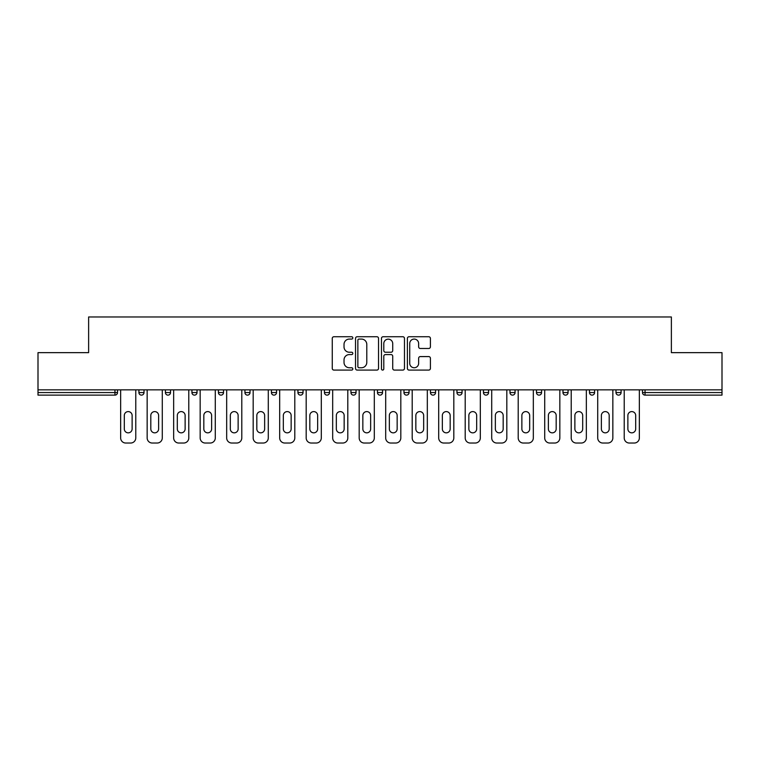 <?xml version="1.0" encoding="UTF-8"?>
<svg xmlns="http://www.w3.org/2000/svg" width="760" height="760" viewBox="0 0 760 760"><rect width="100%" height="100%" fill="white"/><g stroke="black" fill="none" stroke-linecap="round" stroke-linejoin="round"><path stroke-width="1.14" d="M352.82 337.905A1.168 1.168 0 0 0 351.652 336.737L333.934 336.737A1.672 1.672 0 0 0 332.262 338.399L332.262 368.419A1.672 1.672 0 0 0 333.934 370.091L351.652 370.091A1.168 1.168 0 0 0 352.82 368.923A1.168 1.168 0 0 0 351.652 367.755L349.353 367.755A5.339 5.339 0 0 1 344.023 362.416L344.023 359.917A5.339 5.339 0 0 1 349.353 354.578L351.652 354.578A1.168 1.168 0 0 0 352.82 353.409A1.168 1.168 0 0 0 351.652 352.241L349.353 352.241A5.339 5.339 0 0 1 344.023 346.911L344.023 344.403A5.339 5.339 0 0 1 349.353 339.074L351.652 339.074A1.168 1.168 0 0 0 352.82 337.905M428.735 348.488A1.672 1.672 0 0 0 430.407 346.826L430.407 338.399A1.672 1.672 0 0 0 428.735 336.737L409.06 336.737A1.672 1.672 0 0 0 407.388 338.399L407.388 368.419A1.672 1.672 0 0 0 409.06 370.091L428.735 370.091A1.672 1.672 0 0 0 430.407 368.419L430.407 358.245A1.672 1.672 0 0 0 428.735 356.582L420.318 356.582A1.672 1.672 0 0 0 418.646 358.245L418.646 363.29A4.465 4.465 0 0 1 414.19 367.755A4.465 4.465 0 0 1 409.726 363.29L409.726 343.529A4.465 4.465 0 0 1 414.19 339.074A4.465 4.465 0 0 1 418.646 343.529L418.646 346.826A1.672 1.672 0 0 0 420.318 348.488L428.735 348.488M38 389.851L38 352.649L88.626 352.649L88.626 316.967L671.375 316.967L671.375 352.649L722 352.649L722 389.851L38 389.851L38 392.568L114.96 392.568L114.96 389.851M378.537 338.399A1.672 1.672 0 0 0 376.874 336.737L357.19 336.737A1.672 1.672 0 0 0 355.528 338.399L355.528 368.419A1.672 1.672 0 0 0 357.19 370.091L376.874 370.091A1.672 1.672 0 0 0 378.537 368.419L378.537 338.399M383.125 336.737L402.809 336.737A1.672 1.672 0 0 1 404.472 338.399L404.472 368.419A1.672 1.672 0 0 1 402.809 370.091L394.383 370.091A1.672 1.672 0 0 1 392.72 368.419L392.72 356.25A1.672 1.672 0 0 0 391.048 354.578L385.462 354.578A1.672 1.672 0 0 0 383.791 356.25L383.791 368.923A1.168 1.168 0 0 1 382.622 370.091A1.168 1.168 0 0 1 381.463 368.923L381.463 338.399A1.672 1.672 0 0 1 383.125 336.737M114.96 395.124A2.546 2.546 0 0 0 117.515 392.568L114.96 392.568L114.96 395.124A2.546 2.546 0 0 0 117.515 392.568L117.515 389.851L117.515 392.568A2.546 2.546 0 0 1 114.96 395.124L38 395.124L38 392.568M722 389.851L722 395.124L645.04 395.124A2.546 2.546 0 0 1 642.485 392.568L642.485 389.851L642.485 392.568L722 392.568M138.918 389.851L138.918 392.568L138.918 389.851M141.464 395.124A2.546 2.546 0 0 1 138.918 392.568A2.546 2.546 0 0 0 141.464 395.124A2.546 2.546 0 0 0 144.011 392.568L144.011 389.851L144.011 392.568A2.546 2.546 0 0 1 141.464 395.124A2.546 2.546 0 0 1 138.918 392.568L144.011 392.568A2.546 2.546 0 0 1 141.464 395.124M165.423 389.851L165.423 392.568L165.423 389.851M170.516 389.851L170.516 392.568A2.546 2.546 0 0 1 167.969 395.124A2.546 2.546 0 0 1 165.423 392.568A2.546 2.546 0 0 0 167.969 395.124A2.546 2.546 0 0 0 170.516 392.568A2.546 2.546 0 0 1 167.969 395.124A2.546 2.546 0 0 1 165.423 392.568L170.516 392.568M191.928 389.851L191.928 392.568L191.928 389.851M197.02 389.851L197.02 392.568A2.546 2.546 0 0 1 194.475 395.124A2.546 2.546 0 0 1 191.928 392.568A2.546 2.546 0 0 0 194.475 395.124A2.546 2.546 0 0 0 197.02 392.568A2.546 2.546 0 0 1 194.475 395.124A2.546 2.546 0 0 1 191.928 392.568L197.02 392.568M223.525 389.851L223.525 392.568L218.434 392.568A2.546 2.546 0 0 0 220.98 395.124A2.546 2.546 0 0 1 218.434 392.568L218.434 389.851M244.929 392.568A2.546 2.546 0 0 0 247.484 395.124A2.546 2.546 0 0 0 250.03 392.568A2.546 2.546 0 0 1 247.484 395.124A2.546 2.546 0 0 0 250.03 392.568L250.03 389.851L250.03 392.568L244.929 392.568A2.546 2.546 0 0 0 247.484 395.124A2.546 2.546 0 0 1 244.929 392.568L244.929 389.851M271.434 389.851L271.434 392.568L271.434 389.851M276.535 389.851L276.535 392.568A2.546 2.546 0 0 1 273.99 395.124A2.546 2.546 0 0 1 271.434 392.568A2.546 2.546 0 0 0 273.99 395.124A2.546 2.546 0 0 1 271.434 392.568L276.535 392.568A2.546 2.546 0 0 1 273.99 395.124M297.939 389.851L297.939 392.568L297.939 389.851M303.041 389.851L303.041 392.568A2.546 2.546 0 0 1 300.485 395.124A2.546 2.546 0 0 1 297.939 392.568A2.546 2.546 0 0 0 300.485 395.124A2.546 2.546 0 0 0 303.041 392.568A2.546 2.546 0 0 1 300.485 395.124A2.546 2.546 0 0 1 297.939 392.568L303.041 392.568M324.444 389.851L324.444 392.568L324.444 389.851M329.545 389.851L329.545 392.568A2.546 2.546 0 0 1 326.99 395.124A2.546 2.546 0 0 1 324.444 392.568L329.545 392.568A2.546 2.546 0 0 1 326.99 395.124M350.949 389.851L350.949 392.568L350.949 389.851M356.041 389.851L356.041 392.568L356.041 389.851M377.454 389.851L377.454 392.568L377.454 389.851M382.546 389.851L382.546 392.568L382.546 389.851M403.959 389.851L403.959 392.568L403.959 389.851M409.051 389.851L409.051 392.568A2.546 2.546 0 0 1 406.505 395.124A2.546 2.546 0 0 1 403.959 392.568A2.546 2.546 0 0 0 406.505 395.124A2.546 2.546 0 0 0 409.051 392.568A2.546 2.546 0 0 1 406.505 395.124A2.546 2.546 0 0 1 403.959 392.568L409.051 392.568M433.01 395.124A2.546 2.546 0 0 0 435.556 392.568L435.556 389.851L435.556 392.568A2.546 2.546 0 0 1 433.01 395.124A2.546 2.546 0 0 1 430.454 392.568L430.454 389.851M456.959 389.851L456.959 392.568L456.959 389.851M462.061 389.851L462.061 392.568A2.546 2.546 0 0 1 459.515 395.124A2.546 2.546 0 0 1 456.959 392.568A2.546 2.546 0 0 0 459.515 395.124A2.546 2.546 0 0 1 456.959 392.568L462.061 392.568A2.546 2.546 0 0 1 459.515 395.124M488.566 389.851L488.566 392.568A2.546 2.546 0 0 1 486.01 395.124A2.546 2.546 0 0 1 483.464 392.568L483.464 389.851M515.071 389.851L515.071 392.568A2.546 2.546 0 0 1 512.515 395.124A2.546 2.546 0 0 1 509.969 392.568L509.969 389.851M541.567 389.851L541.567 392.568A2.546 2.546 0 0 1 539.02 395.124A2.546 2.546 0 0 1 536.475 392.568L536.475 389.851M568.072 389.851L568.072 392.568A2.546 2.546 0 0 1 565.525 395.124A2.546 2.546 0 0 1 562.98 392.568L562.98 389.851M594.577 389.851L594.577 392.568A2.546 2.546 0 0 1 592.031 395.124A2.546 2.546 0 0 1 589.484 392.568L589.484 389.851M621.082 389.851L621.082 392.568A2.546 2.546 0 0 1 618.535 395.124A2.546 2.546 0 0 1 615.989 392.568L615.989 389.851M223.525 392.568A2.546 2.546 0 0 1 220.98 395.124A2.546 2.546 0 0 0 223.525 392.568A2.546 2.546 0 0 1 220.98 395.124A2.546 2.546 0 0 1 218.434 392.568M353.495 395.124A2.546 2.546 0 0 1 350.949 392.568L356.041 392.568A2.546 2.546 0 0 1 353.495 395.124A2.546 2.546 0 0 0 356.041 392.568M380 395.124A2.546 2.546 0 0 1 377.454 392.568A2.546 2.546 0 0 0 380 395.124A2.546 2.546 0 0 0 382.546 392.568A2.546 2.546 0 0 1 380 395.124A2.546 2.546 0 0 1 377.454 392.568L382.546 392.568M359.034 339.074A1.168 1.168 0 0 0 357.865 340.233L357.865 366.586A1.168 1.168 0 0 0 359.034 367.755L361.447 367.755A5.339 5.339 0 0 0 366.785 362.416L366.785 344.403A5.339 5.339 0 0 0 361.447 339.074L359.034 339.074M392.72 343.615A4.465 4.465 0 0 0 388.255 339.15A4.465 4.465 0 0 0 383.791 343.615L383.791 350.578A1.672 1.672 0 0 0 385.462 352.241L391.048 352.241A1.672 1.672 0 0 0 392.72 350.578L392.72 343.615M132.126 415.511A3.905 3.905 0 0 0 128.212 411.597A3.905 3.905 0 0 0 124.307 415.511A3.905 3.905 0 0 1 128.212 411.597A3.905 3.905 0 0 1 132.126 415.511L132.126 428.934A3.905 3.905 0 0 1 128.212 432.839A3.905 3.905 0 0 1 124.307 428.934A3.905 3.905 0 0 0 128.212 432.839A3.905 3.905 0 0 0 132.126 428.934M120.65 389.851L120.65 437.931L120.65 389.851M125.751 443.033L130.682 443.033L125.751 443.033A5.101 5.101 0 0 1 120.65 437.931M135.774 389.851L135.774 437.931L135.774 389.851M124.307 428.934L124.307 415.511M130.682 443.033A5.101 5.101 0 0 0 135.774 437.931M158.621 415.511A3.905 3.905 0 0 0 154.717 411.597A3.905 3.905 0 0 0 150.812 415.511A3.905 3.905 0 0 1 154.717 411.597A3.905 3.905 0 0 1 158.621 415.511L158.621 428.934A3.905 3.905 0 0 1 154.717 432.839A3.905 3.905 0 0 1 150.812 428.934A3.905 3.905 0 0 0 154.717 432.839A3.905 3.905 0 0 0 158.621 428.934M147.155 389.851L147.155 437.931L147.155 389.851M152.256 443.033L157.177 443.033L152.256 443.033A5.101 5.101 0 0 1 147.155 437.931M162.279 389.851L162.279 437.931L162.279 389.851M185.126 415.511A3.905 3.905 0 0 0 181.222 411.597A3.905 3.905 0 0 0 177.317 415.511A3.905 3.905 0 0 1 181.222 411.597A3.905 3.905 0 0 1 185.126 415.511L185.126 428.934A3.905 3.905 0 0 1 181.222 432.839A3.905 3.905 0 0 1 177.317 428.934A3.905 3.905 0 0 0 181.222 432.839A3.905 3.905 0 0 0 185.126 428.934M173.66 389.851L173.66 437.931L173.66 389.851M178.761 443.033L183.682 443.033L178.761 443.033A5.101 5.101 0 0 1 173.66 437.931M188.784 389.851L188.784 437.931L188.784 389.851M211.631 415.511A3.905 3.905 0 0 0 207.727 411.597A3.905 3.905 0 0 0 203.822 415.511A3.905 3.905 0 0 1 207.727 411.597A3.905 3.905 0 0 1 211.631 415.511L211.631 428.934A3.905 3.905 0 0 1 207.727 432.839A3.905 3.905 0 0 1 203.822 428.934A3.905 3.905 0 0 0 207.727 432.839A3.905 3.905 0 0 0 211.631 428.934M200.165 389.851L200.165 437.931L200.165 389.851M205.266 443.033L210.188 443.033L205.266 443.033A5.101 5.101 0 0 1 200.165 437.931M215.289 389.851L215.289 437.931L215.289 389.851M238.136 415.511A3.905 3.905 0 0 0 234.232 411.597A3.905 3.905 0 0 0 230.318 415.511A3.905 3.905 0 0 1 234.232 411.597A3.905 3.905 0 0 1 238.136 415.511L238.136 428.934A3.905 3.905 0 0 1 234.232 432.839A3.905 3.905 0 0 1 230.318 428.934A3.905 3.905 0 0 0 234.232 432.839A3.905 3.905 0 0 0 238.136 428.934M226.67 389.851L226.67 437.931L226.67 389.851M231.762 443.033L236.692 443.033L231.762 443.033A5.101 5.101 0 0 1 226.67 437.931M241.794 389.851L241.794 437.931L241.794 389.851M264.642 415.511A3.905 3.905 0 0 0 260.737 411.597A3.905 3.905 0 0 0 256.823 415.511A3.905 3.905 0 0 1 260.737 411.597A3.905 3.905 0 0 1 264.642 415.511L264.642 428.934A3.905 3.905 0 0 1 260.737 432.839A3.905 3.905 0 0 1 256.823 428.934A3.905 3.905 0 0 0 260.737 432.839A3.905 3.905 0 0 0 264.642 428.934M253.175 389.851L253.175 437.931L253.175 389.851M258.267 443.033L263.197 443.033L258.267 443.033A5.101 5.101 0 0 1 253.175 437.931M268.29 389.851L268.29 437.931L268.29 389.851M150.812 428.934L150.812 415.511M157.177 443.033A5.101 5.101 0 0 0 162.279 437.931M177.317 428.934L177.317 415.511M183.682 443.033A5.101 5.101 0 0 0 188.784 437.931M203.822 428.934L203.822 415.511M210.188 443.033A5.101 5.101 0 0 0 215.289 437.931M230.318 428.934L230.318 415.511M236.692 443.033A5.101 5.101 0 0 0 241.794 437.931M256.823 428.934L256.823 415.511M263.197 443.033A5.101 5.101 0 0 0 268.29 437.931M291.147 415.511A3.905 3.905 0 0 0 287.233 411.597A3.905 3.905 0 0 0 283.328 415.511A3.905 3.905 0 0 1 287.233 411.597A3.905 3.905 0 0 1 291.147 415.511L291.147 428.934A3.905 3.905 0 0 1 287.233 432.839A3.905 3.905 0 0 1 283.328 428.934A3.905 3.905 0 0 0 287.233 432.839A3.905 3.905 0 0 0 291.147 428.934M279.68 389.851L279.68 437.931L279.68 389.851M284.772 443.033L289.702 443.033L284.772 443.033A5.101 5.101 0 0 1 279.68 437.931M294.794 389.851L294.794 437.931L294.794 389.851M283.328 428.934L283.328 415.511M289.702 443.033A5.101 5.101 0 0 0 294.794 437.931M317.651 415.511A3.905 3.905 0 0 0 313.738 411.597A3.905 3.905 0 0 0 309.833 415.511A3.905 3.905 0 0 1 313.738 411.597A3.905 3.905 0 0 1 317.651 415.511L317.651 428.934A3.905 3.905 0 0 1 313.738 432.839A3.905 3.905 0 0 1 309.833 428.934A3.905 3.905 0 0 0 313.738 432.839A3.905 3.905 0 0 0 317.651 428.934M306.185 389.851L306.185 437.931L306.185 389.851M311.277 443.033L316.207 443.033L311.277 443.033A5.101 5.101 0 0 1 306.185 437.931M321.299 389.851L321.299 437.931L321.299 389.851M309.833 428.934L309.833 415.511M316.207 443.033A5.101 5.101 0 0 0 321.299 437.931M344.156 415.511A3.905 3.905 0 0 0 340.242 411.597A3.905 3.905 0 0 0 336.338 415.511A3.905 3.905 0 0 1 340.242 411.597A3.905 3.905 0 0 1 344.156 415.511L344.156 428.934A3.905 3.905 0 0 1 340.242 432.839A3.905 3.905 0 0 1 336.338 428.934A3.905 3.905 0 0 0 340.242 432.839A3.905 3.905 0 0 0 344.156 428.934M332.68 389.851L332.68 437.931L332.68 389.851M337.782 443.033L342.712 443.033L337.782 443.033A5.101 5.101 0 0 1 332.68 437.931M347.805 389.851L347.805 437.931L347.805 389.851M336.338 428.934L336.338 415.511M342.712 443.033A5.101 5.101 0 0 0 347.805 437.931M370.652 415.511A3.905 3.905 0 0 0 366.748 411.597A3.905 3.905 0 0 0 362.843 415.511A3.905 3.905 0 0 1 366.748 411.597A3.905 3.905 0 0 1 370.652 415.511L370.652 428.934A3.905 3.905 0 0 1 366.748 432.839A3.905 3.905 0 0 1 362.843 428.934A3.905 3.905 0 0 0 366.748 432.839A3.905 3.905 0 0 0 370.652 428.934M359.185 389.851L359.185 437.931L359.185 389.851M364.287 443.033L369.208 443.033L364.287 443.033A5.101 5.101 0 0 1 359.185 437.931M374.309 389.851L374.309 437.931L374.309 389.851M362.843 428.934L362.843 415.511M369.208 443.033A5.101 5.101 0 0 0 374.309 437.931M397.157 415.511A3.905 3.905 0 0 0 393.252 411.597A3.905 3.905 0 0 0 389.348 415.511A3.905 3.905 0 0 1 393.252 411.597A3.905 3.905 0 0 1 397.157 415.511L397.157 428.934A3.905 3.905 0 0 1 393.252 432.839A3.905 3.905 0 0 1 389.348 428.934A3.905 3.905 0 0 0 393.252 432.839A3.905 3.905 0 0 0 397.157 428.934M385.69 389.851L385.69 437.931L385.69 389.851M390.792 443.033L395.713 443.033L390.792 443.033A5.101 5.101 0 0 1 385.69 437.931M400.815 389.851L400.815 437.931L400.815 389.851M389.348 428.934L389.348 415.511M395.713 443.033A5.101 5.101 0 0 0 400.815 437.931M423.662 415.511A3.905 3.905 0 0 0 419.757 411.597A3.905 3.905 0 0 0 415.844 415.511A3.905 3.905 0 0 1 419.757 411.597A3.905 3.905 0 0 1 423.662 415.511L423.662 428.934A3.905 3.905 0 0 1 419.757 432.839A3.905 3.905 0 0 1 415.844 428.934A3.905 3.905 0 0 0 419.757 432.839A3.905 3.905 0 0 0 423.662 428.934M412.195 389.851L412.195 437.931L412.195 389.851M417.287 443.033L422.218 443.033L417.287 443.033A5.101 5.101 0 0 1 412.195 437.931M427.32 389.851L427.32 437.931L427.32 389.851M415.844 428.934L415.844 415.511M422.218 443.033A5.101 5.101 0 0 0 427.32 437.931M450.167 415.511A3.905 3.905 0 0 0 446.262 411.597A3.905 3.905 0 0 0 442.349 415.511A3.905 3.905 0 0 1 446.262 411.597A3.905 3.905 0 0 1 450.167 415.511L450.167 428.934A3.905 3.905 0 0 1 446.262 432.839A3.905 3.905 0 0 1 442.349 428.934A3.905 3.905 0 0 0 446.262 432.839A3.905 3.905 0 0 0 450.167 428.934M438.7 389.851L438.7 437.931L438.7 389.851M443.792 443.033L448.723 443.033L443.792 443.033A5.101 5.101 0 0 1 438.7 437.931M453.815 389.851L453.815 437.931L453.815 389.851M442.349 428.934L442.349 415.511M448.723 443.033A5.101 5.101 0 0 0 453.815 437.931M476.672 415.511A3.905 3.905 0 0 0 472.767 411.597A3.905 3.905 0 0 0 468.853 415.511A3.905 3.905 0 0 1 472.767 411.597A3.905 3.905 0 0 1 476.672 415.511L476.672 428.934A3.905 3.905 0 0 1 472.767 432.839A3.905 3.905 0 0 1 468.853 428.934A3.905 3.905 0 0 0 472.767 432.839A3.905 3.905 0 0 0 476.672 428.934M465.205 389.851L465.205 437.931L465.205 389.851M470.298 443.033L475.228 443.033L470.298 443.033A5.101 5.101 0 0 1 465.205 437.931M480.32 389.851L480.32 437.931L480.32 389.851M468.853 428.934L468.853 415.511M475.228 443.033A5.101 5.101 0 0 0 480.32 437.931M503.177 415.511A3.905 3.905 0 0 0 499.263 411.597A3.905 3.905 0 0 0 495.358 415.511A3.905 3.905 0 0 1 499.263 411.597A3.905 3.905 0 0 1 503.177 415.511L503.177 428.934A3.905 3.905 0 0 1 499.263 432.839A3.905 3.905 0 0 1 495.358 428.934A3.905 3.905 0 0 0 499.263 432.839A3.905 3.905 0 0 0 503.177 428.934M491.711 389.851L491.711 437.931L491.711 389.851M496.803 443.033L501.733 443.033L496.803 443.033A5.101 5.101 0 0 1 491.711 437.931M506.825 389.851L506.825 437.931L506.825 389.851M495.358 428.934L495.358 415.511M501.733 443.033A5.101 5.101 0 0 0 506.825 437.931M529.682 415.511A3.905 3.905 0 0 0 525.768 411.597A3.905 3.905 0 0 0 521.864 415.511A3.905 3.905 0 0 1 525.768 411.597A3.905 3.905 0 0 1 529.682 415.511L529.682 428.934A3.905 3.905 0 0 1 525.768 432.839A3.905 3.905 0 0 1 521.864 428.934A3.905 3.905 0 0 0 525.768 432.839A3.905 3.905 0 0 0 529.682 428.934M518.206 389.851L518.206 437.931L518.206 389.851M523.308 443.033L528.238 443.033L523.308 443.033A5.101 5.101 0 0 1 518.206 437.931M533.33 389.851L533.33 437.931L533.33 389.851M521.864 428.934L521.864 415.511M528.238 443.033A5.101 5.101 0 0 0 533.33 437.931M556.178 415.511A3.905 3.905 0 0 0 552.273 411.597A3.905 3.905 0 0 0 548.369 415.511A3.905 3.905 0 0 1 552.273 411.597A3.905 3.905 0 0 1 556.178 415.511L556.178 428.934A3.905 3.905 0 0 1 552.273 432.839A3.905 3.905 0 0 1 548.369 428.934A3.905 3.905 0 0 0 552.273 432.839A3.905 3.905 0 0 0 556.178 428.934M544.711 389.851L544.711 437.931L544.711 389.851M549.812 443.033L554.733 443.033L549.812 443.033A5.101 5.101 0 0 1 544.711 437.931M559.835 389.851L559.835 437.931L559.835 389.851M548.369 428.934L548.369 415.511M554.733 443.033A5.101 5.101 0 0 0 559.835 437.931M582.683 415.511A3.905 3.905 0 0 0 578.778 411.597A3.905 3.905 0 0 0 574.873 415.511A3.905 3.905 0 0 1 578.778 411.597A3.905 3.905 0 0 1 582.683 415.511L582.683 428.934A3.905 3.905 0 0 1 578.778 432.839A3.905 3.905 0 0 1 574.873 428.934A3.905 3.905 0 0 0 578.778 432.839A3.905 3.905 0 0 0 582.683 428.934M571.216 389.851L571.216 437.931L571.216 389.851M576.317 443.033L581.239 443.033L576.317 443.033A5.101 5.101 0 0 1 571.216 437.931M586.34 389.851L586.34 437.931L586.34 389.851M574.873 428.934L574.873 415.511M581.239 443.033A5.101 5.101 0 0 0 586.34 437.931M609.188 415.511A3.905 3.905 0 0 0 605.283 411.597A3.905 3.905 0 0 0 601.378 415.511A3.905 3.905 0 0 1 605.283 411.597A3.905 3.905 0 0 1 609.188 415.511L609.188 428.934A3.905 3.905 0 0 1 605.283 432.839A3.905 3.905 0 0 1 601.378 428.934A3.905 3.905 0 0 0 605.283 432.839A3.905 3.905 0 0 0 609.188 428.934M597.721 389.851L597.721 437.931L597.721 389.851M602.822 443.033L607.744 443.033L602.822 443.033A5.101 5.101 0 0 1 597.721 437.931M612.845 389.851L612.845 437.931L612.845 389.851M601.378 428.934L601.378 415.511M607.744 443.033A5.101 5.101 0 0 0 612.845 437.931M635.692 415.511A3.905 3.905 0 0 0 631.788 411.597A3.905 3.905 0 0 0 627.874 415.511A3.905 3.905 0 0 1 631.788 411.597A3.905 3.905 0 0 1 635.692 415.511L635.692 428.934A3.905 3.905 0 0 1 631.788 432.839A3.905 3.905 0 0 1 627.874 428.934A3.905 3.905 0 0 0 631.788 432.839A3.905 3.905 0 0 0 635.692 428.934M624.226 389.851L624.226 437.931L624.226 389.851M629.318 443.033L634.248 443.033L629.318 443.033A5.101 5.101 0 0 1 624.226 437.931M639.35 389.851L639.35 437.931L639.35 389.851M627.874 428.934L627.874 415.511M634.248 443.033A5.101 5.101 0 0 0 639.35 437.931M645.04 389.851L645.04 395.124M435.556 392.568L430.454 392.568M486.01 395.124A2.546 2.546 0 0 0 488.566 392.568L483.464 392.568M512.515 395.124A2.546 2.546 0 0 0 515.071 392.568L509.969 392.568M539.02 395.124A2.546 2.546 0 0 0 541.567 392.568L536.475 392.568M565.525 395.124A2.546 2.546 0 0 0 568.072 392.568L562.98 392.568M592.031 395.124A2.546 2.546 0 0 0 594.577 392.568L589.484 392.568M618.535 395.124A2.546 2.546 0 0 0 621.082 392.568L615.989 392.568"/></g></svg>
